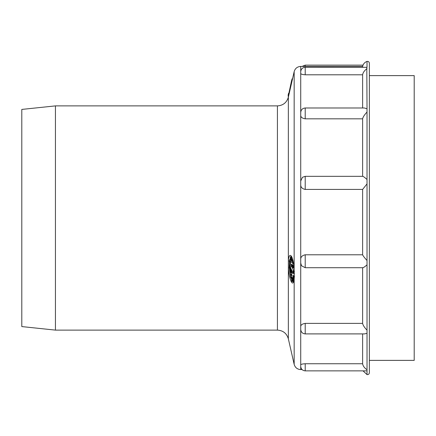 <?xml version="1.0" encoding="UTF-8"?>
<svg xmlns="http://www.w3.org/2000/svg" width="436" height="436" viewBox="0 0 436 436"><rect width="100%" height="100%" fill="white"/><g stroke="black" fill="none" stroke-linecap="round" stroke-linejoin="round"><path stroke-width="0.65" d="M21.8 326.58L21.8 109.42L55.432 105.888L55.432 330.112L21.8 326.58M289.27 266.205L289.373 261A0.899 0.561 5.2 0 1 288.354 260.51L288.354 97.168C286.73 102.607 283.089 105.517 277.421 105.888L277.421 330.112C283.089 330.483 286.73 333.393 288.354 338.832L288.354 260.51C288.872 255.66 289.902 254.264 291.455 256.314C292.741 258.722 293.646 262.919 294.164 268.919L294.164 279.013C293.662 283.024 292.758 284.032 291.455 282.043C289.924 279.035 288.888 274.331 288.354 267.922L289.373 267.927L289.335 267.323M289.373 261L291.117 256.155M291.373 256.433A13.004 2.087 -93.9 0 0 291.193 256.793M290.692 259.011A13.004 2.087 -93.9 0 0 290.659 259.284M290.43 262.739A13.004 2.087 -93.9 0 0 290.414 263.687M290.719 270.849A13.004 2.087 -93.9 0 0 290.741 271.132M290.872 272.407A13.004 2.087 -93.9 0 0 291.101 274.299M292.807 281.367A13.004 2.087 -93.9 0 0 293.368 282.021M293.335 282.059L292.507 281.389M291.417 279.045L290.976 277.612M290.485 275.645L289.88 272.402M289.815 271.96L289.373 267.927M291.079 265.104L290.496 263.682L289.39 263.758L289.913 265.262M290.076 262.761L291.183 262.69L291.33 261.496L290.169 261.3L290.054 262.227L289.717 259.344L290.076 262.761L290.169 261.3M291.095 261.24L291.019 260.167M291.673 257.354L291.542 256.777L290.322 257.006L290.665 260.188L290.365 256.869M292.665 260.205L292.66 259.791M294.376 271.868L294.256 271.454L293.156 271.53L293.755 273.803L293.728 272.053L293.69 273.405L293.156 271.53M294.398 276.201L294.218 275.53L293.057 275.623L293.461 278.506L293.112 275.601M292.665 278.691L292.834 281.345L292.523 278.446L293.793 278.484M293.978 280.032L293.799 279.138L292.654 279.204M293.63 279.138L293.608 278.626M291.967 281.422L291.809 278.075L291.913 281.362L293.074 281.329M292.921 278.01L291.809 278.075M292.769 278.01L292.627 277.541L291.477 277.721L291.635 280.828L291.526 277.618M290.638 277.634L291.831 277.449L291.869 277.062L290.681 277.247L290.839 275.138L290.768 277.138M291.798 277.067L291.946 275.062L290.839 275.138M291.749 275.078L291.793 274.255L290.687 274.331L290.425 276.56L290.687 274.331M289.924 272.473L290.256 271.165L289.924 272.473L291.025 272.396L291.243 271.661M291.243 271.541L291.897 273.274L291.313 271.53M289.182 266.429L289.76 270.881L290.905 270.745M291.897 273.274L292.997 273.203L292.905 272.68M291.7 267.028L291.897 265.867L291.243 264.445L291.7 267.028L292.807 266.957L292.807 266.124M291.897 266.183L292.997 266.107L292.997 265.791L292.72 264.657L291.619 264.734M292.485 264.674L291.243 264.445M293.935 271.475L292.082 267.006M291.079 265.055L289.973 265.126L289.39 263.758M291.477 257.365L291.564 260.641L291.477 257.365L291.88 257.338M291.346 258.908L291.482 257.91L291.493 258.902M292.316 261.709L292.409 263.431L292.414 260.646L292.676 261.529L292.403 260.221L292.316 261.709M293.21 267.742L293.156 265.933L292.997 267.868L294.038 267.688M293.156 267.584L293.008 266.429L293.156 267.584M293.085 276.037L293.199 277.187L293.205 276.032M293.488 278.108L293.346 277.045L293.488 278.108M292.649 280.359L292.698 279.541L292.85 280.343M291.695 279.705L291.531 277.966L291.695 279.705M289.82 269.677L290.158 270.794L290.147 269.917M289.695 269.432L289.809 270.909M290.087 269.911L290.125 270.385L289.967 269.851M291.619 266.478L291.352 265.006L291.619 266.478M290.714 259.278L289.717 259.344M290.719 259.365L289.782 259.431M290.485 259.573L289.826 259.616M290.501 259.682L289.847 259.725M290.545 259.932L289.891 259.976M290.627 260.156L289.913 260.205M291.33 261.496L290.223 261.573M291.504 259.605L290.768 259.654M291.39 259.382L290.763 259.425M291.504 259.774L290.763 259.823M291.504 259.954L290.747 260.003M291.51 260.058L290.725 260.112M291.51 260.134L290.665 260.188M291.542 256.777L290.441 256.848M291.586 256.875L290.48 256.951M291.646 257.12L290.54 257.191M291.471 257.404L290.572 257.463M291.455 257.545L290.589 257.605M291.417 257.84L290.605 257.894M291.384 258.068L290.61 258.123M291.352 258.325L290.605 258.374M291.335 258.417L290.654 258.461M291.308 258.613L290.692 258.652M291.286 258.886L290.725 258.924M291.292 259.169L290.752 259.207M291.924 257.442L291.531 257.469M292.551 259.224L291.553 259.289M292.6 259.393L291.64 259.458M292.714 259.791L291.646 259.861M292.36 260.586L291.564 260.641M292.818 260.194L292.403 260.221M293.117 261.496L292.676 261.529M293.166 261.731L292.649 261.764M293.177 261.78L292.474 261.829M293.226 262.02L292.512 262.069M293.286 262.347L292.534 262.401M293.346 262.646L292.534 262.701M293.401 262.957L292.523 263.017M293.433 263.137L292.502 263.202M293.461 263.295L292.458 263.36M293.472 263.36L292.409 263.431M294.022 267.508L293.226 267.546M294.055 267.857L293.166 267.917M294.06 267.922L293.117 267.987M293.837 265.889L293.156 265.933M293.842 265.916L293.221 265.96M293.853 266.015L293.275 266.053M293.88 266.222L293.33 266.26M293.908 266.456L293.368 266.494M293.929 266.658L293.384 266.69M293.957 266.919L293.401 266.957M293.989 267.208L293.395 267.252M294.011 267.415L293.368 267.459M294.453 273.759L293.755 273.803M294.376 271.895L293.668 271.944M294.387 272.01L293.728 272.053M294.376 276.555L293.324 276.626M294.365 276.664L293.346 276.729M294.365 276.718L293.39 276.784M294.355 276.86L293.444 276.92M294.338 277.018L293.477 277.078M294.311 277.356L293.526 277.41M294.284 277.618L293.548 277.672M294.245 277.955L293.564 277.999M294.224 278.184L293.559 278.228M294.207 278.321L293.542 278.364M294.191 278.44L293.51 278.49M294.191 278.457L293.461 278.506M294.262 275.579L293.156 275.656M294.327 275.77L293.221 275.846M294.36 275.928L293.254 275.999M294.398 276.255L293.303 276.331M293.804 278.555L292.703 278.631M293.39 278.386L292.67 278.435M293.602 278.653L292.502 278.729M293.613 278.882L292.507 278.958M293.624 279.105L292.523 279.182M293.799 279.138L292.698 279.214M293.859 279.285L292.752 279.362M293.908 279.525L292.807 279.601M293.957 279.847L292.856 279.923M293.962 280.13L292.883 280.201M293.886 280.506L292.905 280.571M293.815 280.822L292.916 280.888M293.739 281.1L292.899 281.155M293.701 281.231L292.872 281.285M293.684 281.291L292.834 281.345M293.303 277.983L292.523 278.037M293.303 277.999L292.567 278.048M293.324 278.146L292.621 278.195M292.491 278.097L291.858 278.135M292.605 280.397L291.984 280.435M292.681 280.953L292 280.997M292.681 277.59L291.575 277.667M292.736 277.77L291.63 277.846M291.995 275.29L290.888 275.367M291.831 277.449L290.725 277.525M291.837 274.5L290.73 274.576M291.117 271.105L290.256 271.165M291.248 271.394L290.289 271.459M291.003 272.086L289.902 272.157M291.106 272.255L290 272.331M290.213 270.767L290.937 270.718L290.158 270.794M289.967 270.162L289.678 270.178M290.038 270.407L289.711 270.429M290.082 270.549L289.744 270.571M290.109 270.636L289.787 270.658M292.997 272.882L291.897 272.958M292.807 264.837L291.7 264.914M292.807 265.366L291.7 265.442M292.997 265.791L291.897 265.867M292.523 78.856L292.125 78.807L291.608 80.546L288.866 93.348M292.518 78.894L292.125 78.807M292.398 79.406L291.951 79.314M292.115 80.655L291.608 80.546M291.793 82.066L291.264 81.952M291.624 82.796L291.09 82.677M291.281 84.317L290.741 84.197M291.003 85.527L290.48 85.407M289.204 93.418L288.572 93.282L288.142 95.108L288.338 97.217M288.79 95.255L288.142 95.108M362.627 67.286L362.627 66.419C363.21 63.972 364.676 62.304 367.025 61.405L367.025 67.297L305.211 67.286L305.211 74.796L362.627 74.796L362.627 107.992M305.211 74.796C302.159 74.567 300.666 74.06 300.726 73.275L300.726 72.207M362.627 333.9L362.627 363.738L305.211 363.738L305.211 370.867L366.883 370.867M300.726 365.869L300.726 365.003C300.622 364.365 302.115 363.946 305.211 363.738M300.726 181.033L302.431 177.294L305.211 176.329L305.211 189.426C302.159 188.766 300.666 187.18 300.726 184.662L300.726 112.483M305.211 118.821L362.627 118.821L362.627 176.329C362.937 176.117 364.403 177.169 367.025 179.485L367.025 108.755L364.371 107.992L305.211 107.992L305.211 118.821C302.159 118.309 300.666 117.104 300.726 115.197M305.211 267.715L301.51 265.764L300.726 263.061L300.726 259.485C300.622 257.055 302.115 255.485 305.211 254.788L305.211 267.715L362.785 267.715M362.627 267.682C362.937 268.02 364.409 267.083 367.025 264.87L367.025 260.537C364.403 257.6 362.937 255.681 362.627 254.788L305.211 254.788M362.627 254.788L362.627 189.426L305.211 189.426M362.627 267.715L362.627 323.381L305.211 323.381L305.211 333.9L364.632 333.9L367.025 333.3L367.025 330.194C364.403 327.42 362.937 325.152 362.627 323.381M300.726 329.387L300.726 326.826C300.622 325.054 302.115 323.904 305.211 323.381M362.627 118.821C362.937 117.126 364.409 114.864 367.025 112.041M367.025 108.755L366.801 67.308M367.025 260.537L367.025 179.485M367.025 61.405C368.382 61.263 369.156 61.874 369.352 63.236L369.352 372.764C369.156 374.126 368.382 374.737 367.025 374.595L367.025 369.783C364.403 367.924 362.937 365.908 362.627 363.738M362.627 74.796C362.937 72.643 364.409 70.572 367.025 68.588M302.431 177.294L305.211 176.329L362.627 176.335M367.025 369.783L367.025 333.3M367.025 330.194L367.025 264.87M362.627 189.426L367.025 183.883M290.556 269.889L290.142 269.917L289.624 268.979L289.624 267.78L291.646 272.173L291.646 271.421L289.624 267.023L289.624 265.824L289.199 266.483L289.646 269.165M289.504 266.156L289.199 266.483L289.504 266.156M291.58 266.652L290.142 266.75L290.142 265.164L289.624 265.824L290.142 265.164L291.297 265.088M293.935 271.023L292.169 271.143L290.142 266.75L289.624 267.023M293.395 272.647L292.169 272.729L292.169 271.143L291.646 271.421M292.169 272.729L291.711 272.396L289.689 268.004L290.142 268.336M369.352 360.387L414.2 360.387L414.2 75.613L369.352 75.613M291.455 256.314A0.899 0.807 149.4 0 0 291.559 256.717L291.177 256.145M288.354 97.168L294.164 71.651L294.147 268.919C293.619 263.022 292.752 258.957 291.559 256.717M294.147 268.919L294.147 278.827A0.899 0.632 -173.5 0 0 294.164 279.013L294.164 364.349L288.354 338.832M291.455 282.043A0.899 0.807 -30.6 0 1 291.907 281.258M293.444 282.065L294.147 278.827A0.899 0.632 -173.5 0 1 294.218 278.637M302.061 369.581L300.726 369.581L300.726 366.382C300.998 369.101 302.491 370.595 305.211 370.867M300.726 365.003L300.726 329.414C300.998 332.134 302.491 333.627 305.211 333.9M300.726 326.826L300.726 263.061M300.726 259.485L300.726 184.662M305.211 107.992C302.491 108.259 300.998 109.758 300.726 112.472L300.726 73.275M305.211 67.286C302.491 67.558 300.998 69.052 300.726 71.771L300.726 66.419C297.325 66.643 295.139 68.387 294.164 71.651M363.03 65.133L305.211 65.133L305.211 66.419M290.142 269.917L290.142 268.99M277.421 105.888L55.432 105.888M277.421 330.112L55.432 330.112M300.726 369.581C297.325 369.357 295.139 367.613 294.164 364.349M362.627 66.419L300.726 66.419M363.03 370.867L367.025 374.595M305.211 65.133L302.061 66.419M289.76 265.437L289.21 266.298"/></g></svg>
